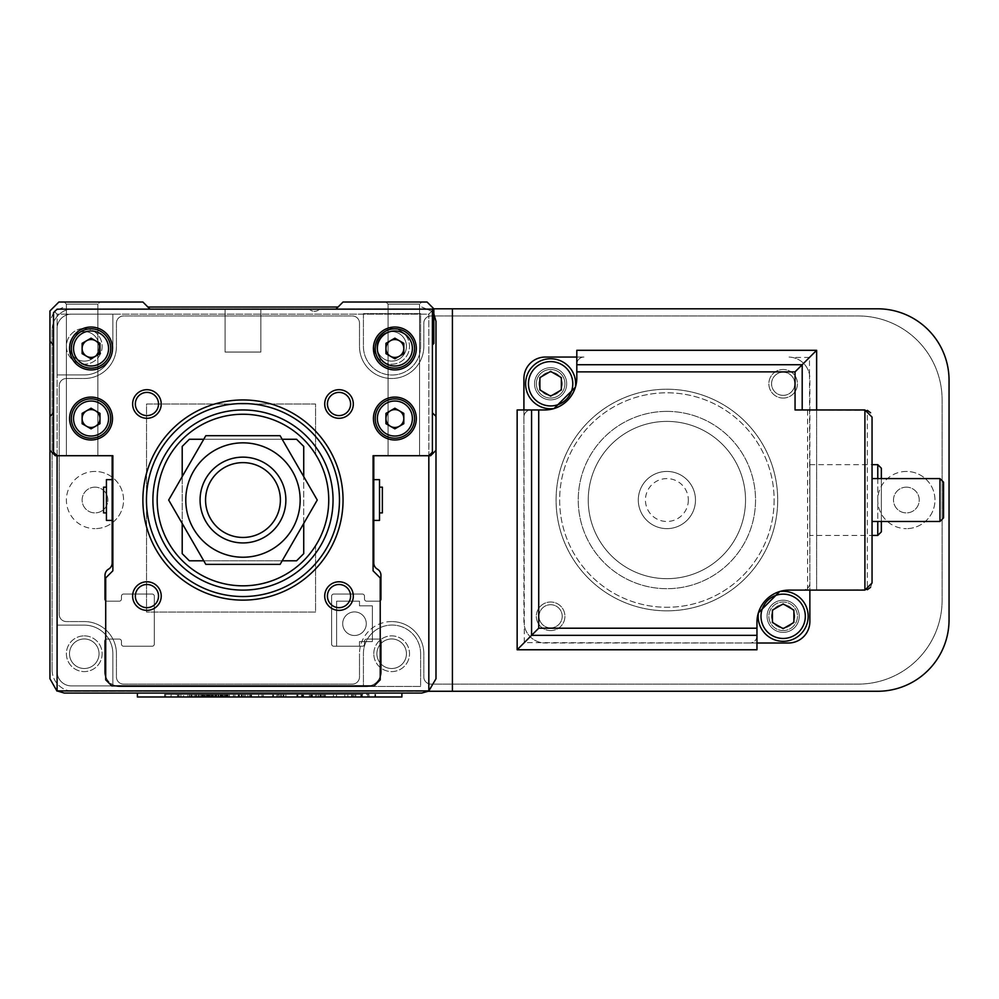 <?xml version="1.0" encoding="UTF-8"?>
<svg xmlns="http://www.w3.org/2000/svg" width="999" height="999" viewBox="0 0 999 999"><rect width="100%" height="100%" fill="white"/><g stroke="black" fill="none" stroke-linecap="round" stroke-linejoin="round"><path stroke-width="0.75" stroke-dasharray="5 3.75" d="M388.087 455.719L388.087 304.158L388.087 455.719L388.087 304.158L388.087 455.719L419.543 455.719L388.087 455.719L419.543 455.719L388.087 455.719L419.543 455.719L388.087 455.719L419.543 455.719L388.087 455.719L419.543 455.719L388.087 455.719L388.087 304.158L385.939 302.01L421.69 302.01L385.939 302.01L421.69 302.01L385.939 302.01L421.69 302.01L385.939 302.01L421.69 302.01L385.939 302.01L421.69 302.01L385.939 302.01L388.087 304.158L419.543 304.158L421.69 302.01M66.396 455.719L66.396 304.158L66.396 455.719L66.396 304.158L66.396 455.719L97.852 455.719L66.396 455.719L97.852 455.719L66.396 455.719L97.852 455.719L66.396 455.719L97.852 455.719L66.396 455.719L97.852 455.719L66.396 455.719L66.396 304.158L64.248 302.01L99.987 302.01L64.248 302.01L99.987 302.01L64.248 302.01L99.987 302.01L64.248 302.01L99.987 302.01L64.248 302.01L99.987 302.01L64.248 302.01L66.396 304.158L97.852 304.158L99.987 302.01M97.852 455.719L97.852 304.158L97.852 455.719L97.852 304.158L97.852 455.719L97.852 304.158L66.396 304.158L97.852 304.158L66.396 304.158L97.852 304.158L66.396 304.158L64.248 302.01L66.396 304.158L97.852 304.158L66.396 304.158L97.852 304.158L66.396 304.158L64.248 302.01M419.543 455.719L419.543 304.158L419.543 455.719L419.543 304.158L419.543 455.719L419.543 304.158L388.087 304.158L419.543 304.158L388.087 304.158L419.543 304.158L388.087 304.158L385.939 302.01L388.087 304.158L419.543 304.158L388.087 304.158L419.543 304.158L388.087 304.158L385.939 302.01M373.788 479.657L373.788 520.404L373.788 479.657L379.508 479.657L379.508 500.037L379.508 479.657L379.508 500.037L379.508 487.162L382.367 487.162L382.367 512.899L382.367 500.037L382.367 512.899L379.508 512.899L379.508 500.037L379.508 512.899M379.508 487.162L379.508 520.404L373.788 520.404M112.15 500.037L112.15 479.657L112.15 500.037M112.15 479.657L106.431 479.657L106.431 520.404L106.431 500.037L106.431 520.404L112.15 520.404M106.431 487.162L103.571 487.162L103.571 512.899L103.571 500.037L103.571 512.899L106.431 512.899M225.1 352.06L225.1 309.166L260.839 309.166L225.1 309.166L260.839 309.166L225.1 309.166L260.839 309.166L225.1 309.166L225.1 352.06L260.839 352.06L260.839 309.166L260.839 352.06L225.1 352.06L260.839 352.06L225.1 352.06L260.839 352.06L225.1 352.06L225.1 309.166L225.1 352.06M343.044 500.037A100.087 100.087 0 0 0 242.969 399.95A100.087 100.087 0 0 0 142.882 500.037A100.087 100.087 0 0 0 242.969 600.124A100.087 100.087 0 0 0 343.044 500.037A100.087 100.087 0 0 0 242.969 399.95A100.087 100.087 0 0 0 142.882 500.037A100.087 100.087 0 0 0 242.969 600.124A100.087 100.087 0 0 0 343.044 500.037A100.087 100.087 0 0 0 242.969 399.95A100.087 100.087 0 0 0 142.882 500.037A100.087 100.087 0 0 0 242.969 600.124A100.087 100.087 0 0 0 343.044 500.037A100.087 100.087 0 0 0 242.969 399.95A100.087 100.087 0 0 0 142.882 500.037A100.087 100.087 0 0 0 242.969 600.124A100.087 100.087 0 0 0 343.044 500.037A100.087 100.087 0 0 0 242.969 399.95A100.087 100.087 0 0 0 142.882 500.037A100.087 100.087 0 0 0 242.969 600.124A100.087 100.087 0 0 0 343.044 500.037M260.839 352.06L260.839 309.166L260.839 352.06M435.989 450.349L435.989 416.396L432.405 412.824L432.405 344.905L433.841 343.481L433.841 308.803L427.048 302.01L343.044 302.01L335.901 309.166L319.555 309.166A7.143 7.143 0 0 1 309.353 309.166L150.037 309.166L142.882 302.01L58.891 302.01L49.95 310.951L49.95 341.333L53.521 344.905L53.521 412.824L49.95 416.396L49.95 450.349L55.307 455.719L112.15 455.719L112.15 562.949A7.143 7.143 0 0 1 108.566 569.13A7.143 7.143 0 0 0 104.995 575.324L104.995 599.05A2.148 2.148 0 0 0 107.143 601.186L119.293 601.186A2.148 2.148 0 0 0 121.441 599.05L121.441 596.191A2.148 2.148 0 0 1 123.576 594.043L152.173 594.043A2.148 2.148 0 0 1 154.321 596.191L154.321 644.08A2.148 2.148 0 0 1 152.173 646.228L123.576 646.228A2.148 2.148 0 0 1 121.441 644.08L121.441 641.221A2.148 2.148 0 0 0 119.293 639.085L107.143 639.085A2.148 2.148 0 0 0 104.995 641.221L104.995 671.965A14.298 14.298 0 0 0 119.293 686.263L366.645 686.263A14.298 14.298 0 0 0 380.944 671.965L380.944 641.221A2.148 2.148 0 0 0 378.796 639.085L366.645 639.085A2.148 2.148 0 0 0 364.498 641.221L364.498 644.08A2.148 2.148 0 0 1 362.35 646.228L333.753 646.228A2.148 2.148 0 0 1 331.606 644.08L331.606 596.191A2.148 2.148 0 0 1 333.753 594.043L362.35 594.043A2.148 2.148 0 0 1 364.498 596.191L364.498 599.05A2.148 2.148 0 0 0 366.645 601.186L378.796 601.186A2.148 2.148 0 0 0 380.944 599.05L380.944 575.324A7.143 7.143 0 0 0 377.36 569.13A7.143 7.143 0 0 1 373.788 562.949L373.788 455.719L430.619 455.719L435.989 450.349L435.989 416.396M432.405 412.824L432.405 344.905M335.901 309.166L319.555 309.166A7.143 7.143 0 0 1 309.353 309.166L150.037 309.166M53.521 344.905L53.521 412.824M428.833 690.908L56.955 691.058L64.248 693.056L421.69 693.056L428.983 691.058L428.833 314.173L431.793 311.201L421.69 307.018L431.793 311.201L428.833 314.173L57.093 314.173L57.093 455.719L112.15 455.719M105.707 600.649A2.148 2.148 0 0 0 107.143 601.186L119.293 601.186A2.148 2.148 0 0 0 121.441 599.05L121.441 596.191A2.148 2.148 0 0 1 123.576 594.043L152.173 594.043A2.148 2.148 0 0 1 154.321 596.191L154.321 644.08A2.148 2.148 0 0 1 152.173 646.228L123.576 646.228A2.148 2.148 0 0 1 121.441 644.08L121.441 641.221A2.148 2.148 0 0 0 119.293 639.085L107.143 639.085A2.148 2.148 0 0 0 105.707 639.622M105.707 676.423A14.298 14.298 0 0 0 116.121 685.901M369.817 685.901A14.298 14.298 0 0 0 380.219 676.423M380.219 639.622A2.148 2.148 0 0 0 378.796 639.085L366.645 639.085A2.148 2.148 0 0 0 364.498 641.221L364.498 644.08A2.148 2.148 0 0 1 362.35 646.228L333.753 646.228A2.148 2.148 0 0 1 331.606 644.08L331.606 596.191A2.148 2.148 0 0 1 333.753 594.043L362.35 594.043A2.148 2.148 0 0 1 364.498 596.191L364.498 599.05A2.148 2.148 0 0 0 366.645 601.186L378.796 601.186A2.148 2.148 0 0 0 380.219 600.649M373.788 455.719L428.833 455.719L428.833 314.173L57.093 314.173L54.133 311.201L64.248 307.018L54.133 311.201L57.093 314.173L57.093 690.908M147.889 307.018L338.049 307.018M56.955 691.058L49.95 678.758L49.95 321.316L54.133 311.201L49.95 321.316L49.95 341.333M49.95 450.349L49.95 416.396M428.983 691.058L435.989 678.758L435.989 321.316L431.793 311.201L433.841 313.786M420.616 653.658A28.596 28.596 0 0 0 392.02 625.062A28.596 28.596 0 0 0 363.424 653.658L363.424 686.438L420.616 686.438L420.616 653.658A28.596 28.596 0 0 0 392.02 625.062A28.596 28.596 0 0 0 363.424 653.658L363.424 686.438L420.616 686.438L420.616 653.658M391.658 621.565A32.168 32.168 0 0 0 359.49 653.733A32.168 32.168 0 0 1 391.658 621.565A32.168 32.168 0 0 1 423.826 653.733L423.826 676.972A7.143 7.143 0 0 0 430.981 684.115L858.116 684.115A84.003 84.003 0 0 0 942.119 600.124L942.119 399.95A84.003 84.003 0 0 0 858.116 315.959L430.981 315.959A7.143 7.143 0 0 0 423.826 323.102L423.826 346.341A32.168 32.168 0 0 1 391.658 378.509A32.168 32.168 0 0 1 359.49 346.341L359.49 323.102A7.143 7.143 0 0 0 352.347 315.959L123.576 315.959A7.143 7.143 0 0 0 116.433 323.102L116.433 346.341A32.168 32.168 0 0 1 84.266 378.509L66.396 378.509A7.143 7.143 0 0 0 59.241 385.651L59.241 614.422A7.143 7.143 0 0 0 66.396 621.565L84.266 621.565A32.168 32.168 0 0 1 116.433 653.733L116.433 676.972A7.143 7.143 0 0 0 123.576 684.115L352.347 684.115A7.143 7.143 0 0 0 359.49 676.972L359.49 653.733L359.49 676.972A7.143 7.143 0 0 1 352.347 684.115L123.576 684.115A7.143 7.143 0 0 1 116.433 676.972L116.433 653.733A32.168 32.168 0 0 0 84.266 621.565L66.396 621.565A7.143 7.143 0 0 1 59.241 614.422L59.241 385.651A7.143 7.143 0 0 1 66.396 378.509L84.266 378.509A32.168 32.168 0 0 0 116.433 346.341L116.433 323.102A7.143 7.143 0 0 1 123.576 315.959L352.347 315.959A7.143 7.143 0 0 1 359.49 323.102L359.49 346.341A32.168 32.168 0 0 0 391.658 378.509A32.168 32.168 0 0 0 423.826 346.341L423.826 323.102A7.143 7.143 0 0 1 430.981 315.959L858.116 315.959A84.003 84.003 0 0 1 942.119 399.95L942.119 600.124A84.003 84.003 0 0 1 858.116 684.115L430.981 684.115A7.143 7.143 0 0 1 423.826 676.972L423.826 653.733A32.168 32.168 0 0 0 391.658 621.565M906.368 487.162A12.862 12.862 0 0 0 893.506 500.037A12.862 12.862 0 0 0 906.368 512.899A12.862 12.862 0 0 0 919.242 500.037A12.862 12.862 0 0 0 906.368 487.162A12.862 12.862 0 0 0 893.506 500.037A12.862 12.862 0 0 0 906.368 512.899A12.862 12.862 0 0 0 919.242 500.037A12.862 12.862 0 0 0 906.368 487.162M906.368 471.441A28.596 28.596 0 0 0 877.771 500.037A28.596 28.596 0 0 0 906.368 528.633A28.596 28.596 0 0 1 877.771 500.037A28.596 28.596 0 0 1 906.368 471.441A28.596 28.596 0 0 1 934.964 500.037A28.596 28.596 0 0 1 906.368 528.633A28.596 28.596 0 0 0 934.964 500.037A28.596 28.596 0 0 0 906.368 471.441M94.992 487.162A12.862 12.862 0 0 0 82.118 500.037A12.862 12.862 0 0 0 94.992 512.899A12.862 12.862 0 0 0 107.855 500.037A12.862 12.862 0 0 0 94.992 487.162A12.862 12.862 0 0 0 82.118 500.037A12.862 12.862 0 0 0 94.992 512.899A12.862 12.862 0 0 0 107.855 500.037A12.862 12.862 0 0 0 94.992 487.162M94.992 471.441A28.596 28.596 0 0 0 66.396 500.037A28.596 28.596 0 0 0 94.992 528.633A28.596 28.596 0 0 1 66.396 500.037A28.596 28.596 0 0 1 94.992 471.441A28.596 28.596 0 0 1 123.576 500.037A28.596 28.596 0 0 1 94.992 528.633A28.596 28.596 0 0 0 123.576 500.037A28.596 28.596 0 0 0 94.992 471.441M84.266 635.864A17.87 17.87 0 0 1 102.135 653.733A17.87 17.87 0 0 1 84.266 671.603A17.87 17.87 0 0 1 66.396 653.733A17.87 17.87 0 0 1 84.266 635.864A17.87 17.87 0 0 1 102.135 653.733A17.87 17.87 0 0 1 84.266 671.603A17.87 17.87 0 0 1 66.396 653.733A17.87 17.87 0 0 1 84.266 635.864M84.266 638.96A14.773 14.773 0 0 1 99.038 653.733A14.773 14.773 0 0 1 84.266 668.506A14.773 14.773 0 0 1 69.493 653.733A14.773 14.773 0 0 1 84.266 638.96A14.773 14.773 0 0 1 99.038 653.733A14.773 14.773 0 0 1 84.266 668.506A14.773 14.773 0 0 1 69.493 653.733A14.773 14.773 0 0 1 84.266 638.96M373.788 653.733A17.87 17.87 0 0 1 391.658 635.864A17.87 17.87 0 0 1 409.528 653.733A17.87 17.87 0 0 1 391.658 671.603A17.87 17.87 0 0 1 373.788 653.733A17.87 17.87 0 0 1 391.658 635.864A17.87 17.87 0 0 1 409.528 653.733A17.87 17.87 0 0 1 391.658 671.603A17.87 17.87 0 0 1 373.788 653.733M376.885 653.733A14.773 14.773 0 0 1 391.658 638.96A14.773 14.773 0 0 1 406.443 653.733A14.773 14.773 0 0 1 391.658 668.506A14.773 14.773 0 0 1 376.885 653.733A14.773 14.773 0 0 1 391.658 638.96A14.773 14.773 0 0 1 406.443 653.733A14.773 14.773 0 0 1 391.658 668.506A14.773 14.773 0 0 1 376.885 653.733M373.788 346.341A17.87 17.87 0 0 1 391.658 328.471A17.87 17.87 0 0 1 409.528 346.341A17.87 17.87 0 0 1 391.658 364.21A17.87 17.87 0 0 1 373.788 346.341A17.87 17.87 0 0 1 391.658 328.471A17.87 17.87 0 0 1 409.528 346.341A17.87 17.87 0 0 1 391.658 364.21A17.87 17.87 0 0 1 373.788 346.341M376.885 346.341A14.773 14.773 0 0 1 391.658 331.556A14.773 14.773 0 0 1 406.443 346.341A14.773 14.773 0 0 1 391.658 361.114A14.773 14.773 0 0 1 376.885 346.341A14.773 14.773 0 0 1 391.658 331.556A14.773 14.773 0 0 1 406.443 346.341A14.773 14.773 0 0 1 391.658 361.114A14.773 14.773 0 0 1 376.885 346.341M84.266 328.471A17.87 17.87 0 0 1 102.135 346.341A17.87 17.87 0 0 1 84.266 364.21A17.87 17.87 0 0 1 66.396 346.341A17.87 17.87 0 0 1 84.266 328.471A17.87 17.87 0 0 1 102.135 346.341A17.87 17.87 0 0 1 84.266 364.21A17.87 17.87 0 0 1 66.396 346.341A17.87 17.87 0 0 1 84.266 328.471M84.266 331.556A14.773 14.773 0 0 1 99.038 346.341A14.773 14.773 0 0 1 84.266 361.114A14.773 14.773 0 0 1 69.493 346.341A14.773 14.773 0 0 1 84.266 331.556A14.773 14.773 0 0 1 99.038 346.341A14.773 14.773 0 0 1 84.266 361.114A14.773 14.773 0 0 1 69.493 346.341A14.773 14.773 0 0 1 84.266 331.556M666.882 610.839A110.802 110.802 0 0 0 777.697 500.037A110.802 110.802 0 0 0 666.882 389.235A110.802 110.802 0 0 0 556.081 500.037A110.802 110.802 0 0 0 666.882 610.839A110.802 110.802 0 0 0 777.697 500.037A110.802 110.802 0 0 0 666.882 389.235A110.802 110.802 0 0 0 556.081 500.037A110.802 110.802 0 0 0 666.882 610.839M666.882 411.388A88.649 88.649 0 0 0 578.246 500.037A88.649 88.649 0 0 0 666.882 588.686A88.649 88.649 0 0 0 755.531 500.037A88.649 88.649 0 0 0 666.882 411.388A88.649 88.649 0 0 0 578.246 500.037A88.649 88.649 0 0 0 666.882 588.686A88.649 88.649 0 0 0 755.531 500.037A88.649 88.649 0 0 0 666.882 411.388M666.882 471.441A28.596 28.596 0 0 1 695.479 500.037A28.596 28.596 0 0 1 666.882 528.633A28.596 28.596 0 0 0 695.479 500.037A28.596 28.596 0 0 0 666.882 471.441A28.596 28.596 0 0 0 638.299 500.037A28.596 28.596 0 0 0 666.882 528.633A28.596 28.596 0 0 1 638.299 500.037A28.596 28.596 0 0 1 666.882 471.441M666.882 421.403A78.634 78.634 0 0 0 588.249 500.037A78.634 78.634 0 0 0 666.882 578.671A78.634 78.634 0 0 0 745.529 500.037A78.634 78.634 0 0 0 666.882 421.403A78.634 78.634 0 0 0 588.249 500.037A78.634 78.634 0 0 0 666.882 578.671A78.634 78.634 0 0 0 745.529 500.037A78.634 78.634 0 0 0 666.882 421.403M550.624 398.064A14.298 14.298 0 0 0 564.922 383.778A14.298 14.298 0 0 0 550.624 369.48A14.298 14.298 0 0 0 536.326 383.778A14.298 14.298 0 0 0 550.624 398.064A14.298 14.298 0 0 0 564.922 383.778A14.298 14.298 0 0 0 550.624 369.48A14.298 14.298 0 0 0 536.326 383.778A14.298 14.298 0 0 0 550.624 398.064A14.298 14.298 0 0 0 564.922 383.778A14.298 14.298 0 0 0 550.624 369.48A14.298 14.298 0 0 0 536.326 383.778A14.298 14.298 0 0 0 550.624 398.064M550.624 395.367A11.588 11.588 0 0 0 562.212 383.778A11.588 11.588 0 0 0 550.624 372.19A11.588 11.588 0 0 1 562.212 383.778A11.588 11.588 0 0 1 550.624 395.367A11.588 11.588 0 0 0 562.212 383.778A11.588 11.588 0 0 0 550.624 372.19A11.588 11.588 0 0 0 539.035 383.778A11.588 11.588 0 0 0 550.624 395.367A11.588 11.588 0 0 0 562.212 383.778A11.588 11.588 0 0 0 550.624 372.19A11.588 11.588 0 0 0 539.035 383.778A11.588 11.588 0 0 0 550.624 395.367A11.588 11.588 0 0 1 539.035 383.778A11.588 11.588 0 0 1 550.624 372.19A11.588 11.588 0 0 0 539.035 383.778A11.588 11.588 0 0 0 550.624 395.367M550.624 630.594A14.298 14.298 0 0 0 564.922 616.296A14.298 14.298 0 0 0 550.624 601.997A14.298 14.298 0 0 0 536.326 616.296A14.298 14.298 0 0 0 550.624 630.594A14.298 14.298 0 0 0 564.922 616.296A14.298 14.298 0 0 0 550.624 601.997A14.298 14.298 0 0 0 536.326 616.296A14.298 14.298 0 0 0 550.624 630.594M550.624 627.884A11.588 11.588 0 0 0 562.212 616.296A11.588 11.588 0 0 0 550.624 604.707A11.588 11.588 0 0 0 539.035 616.296A11.588 11.588 0 0 0 550.624 627.884A11.588 11.588 0 0 0 562.212 616.296A11.588 11.588 0 0 0 550.624 604.707A11.588 11.588 0 0 0 539.035 616.296A11.588 11.588 0 0 0 550.624 627.884M783.154 630.594A14.298 14.298 0 0 0 797.452 616.296A14.298 14.298 0 0 0 783.154 601.997A14.298 14.298 0 0 0 768.855 616.296A14.298 14.298 0 0 0 783.154 630.594A14.298 14.298 0 0 0 797.452 616.296A14.298 14.298 0 0 0 783.154 601.997A14.298 14.298 0 0 0 768.855 616.296A14.298 14.298 0 0 0 783.154 630.594M783.154 627.884A11.588 11.588 0 0 0 794.742 616.296A11.588 11.588 0 0 0 783.154 604.707A11.588 11.588 0 0 0 771.565 616.296A11.588 11.588 0 0 0 783.154 627.884A11.588 11.588 0 0 0 794.742 616.296A11.588 11.588 0 0 0 783.154 604.707A11.588 11.588 0 0 0 771.565 616.296A11.588 11.588 0 0 0 783.154 627.884M783.154 398.064A14.298 14.298 0 0 0 797.452 383.778A14.298 14.298 0 0 0 783.154 369.48A14.298 14.298 0 0 0 768.855 383.778A14.298 14.298 0 0 0 783.154 398.064A14.298 14.298 0 0 0 797.452 383.778A14.298 14.298 0 0 0 783.154 369.48A14.298 14.298 0 0 0 768.855 383.778A14.298 14.298 0 0 0 783.154 398.064M783.154 395.367A11.588 11.588 0 0 0 794.742 383.778A11.588 11.588 0 0 0 783.154 372.19A11.588 11.588 0 0 0 771.565 383.778A11.588 11.588 0 0 0 783.154 395.367A11.588 11.588 0 0 0 794.742 383.778A11.588 11.588 0 0 0 783.154 372.19A11.588 11.588 0 0 0 771.565 383.778A11.588 11.588 0 0 0 783.154 395.367M363.424 313.636L363.424 346.416A28.596 28.596 0 0 0 392.02 375.012A28.596 28.596 0 0 0 420.616 346.416L420.616 313.636L363.424 313.636L363.424 346.416A28.596 28.596 0 0 0 392.02 375.012A28.596 28.596 0 0 0 420.616 346.416L420.616 313.636L363.424 313.636M57.093 671.603A14.298 14.298 0 0 0 71.391 685.901L112.862 685.901L112.862 653.733A28.596 28.596 0 0 0 84.266 625.137L57.093 625.137L57.093 671.603A14.298 14.298 0 0 0 71.391 685.901L112.862 685.901L112.862 653.733A28.596 28.596 0 0 0 84.266 625.137L57.093 625.137L57.093 671.603M57.093 374.937L84.266 374.937A28.596 28.596 0 0 0 112.862 346.341L112.862 314.173L71.391 314.173A14.298 14.298 0 0 0 57.093 328.471L57.093 374.937L84.266 374.937A28.596 28.596 0 0 0 112.862 346.341L112.862 314.173L71.391 314.173A14.298 14.298 0 0 0 57.093 328.471L57.093 374.937M452.422 308.803L452.422 691.271M433.841 308.803L73.539 308.803A21.441 21.441 0 0 0 52.098 330.257L52.098 669.817A21.441 21.441 0 0 0 73.539 691.271L428.608 691.271M52.098 669.817A21.441 21.441 0 0 0 73.539 691.271L877.559 691.271A71.491 71.491 0 0 0 949.05 619.78L949.05 380.294A71.491 71.491 0 0 0 877.559 308.803L73.539 308.803A21.441 21.441 0 0 0 52.098 330.257L52.098 669.817M807.567 590.109L807.567 409.965L867.357 410.389L867.357 589.685L789.135 590.109A32.168 32.168 0 0 0 779.732 591.508A25.025 25.025 0 0 1 808.179 616.296A25.025 25.025 0 0 1 783.154 641.321A25.025 25.025 0 0 1 758.366 612.887A32.168 32.168 0 0 0 756.967 622.277L756.967 635.864A7.143 7.143 0 0 1 749.812 643.006A7.143 7.143 0 0 0 756.967 635.864L756.967 643.006L524.3 642.632L517.145 649.775M517.145 409.965L531.056 409.965A7.143 7.143 0 0 0 523.913 417.107A7.143 7.143 0 0 1 531.056 409.965L544.642 409.965A32.168 32.168 0 0 0 554.045 408.554A25.025 25.025 0 0 1 525.599 383.778A25.025 25.025 0 0 1 550.624 358.753A25.025 25.025 0 0 1 575.412 387.187A32.168 32.168 0 0 0 576.81 377.797L576.81 350.312M541.321 642.632A21.441 21.441 0 0 1 524.3 625.611L523.913 409.965M756.967 643.006L749.812 643.006L756.967 643.006L756.967 649.775M872.052 478.596L872.052 521.478L872.052 478.596M809.864 535.427L809.864 464.647L809.864 535.427L872.052 535.427M877.771 478.596L877.771 521.478M809.864 464.647L872.052 464.647M881.355 478.596L881.355 521.478M774.125 500.037A107.23 107.23 0 0 1 666.882 607.267A107.23 107.23 0 0 1 559.652 500.037A107.23 107.23 0 0 1 666.882 392.807A107.23 107.23 0 0 1 774.125 500.037A107.23 107.23 0 0 1 666.882 607.267A107.23 107.23 0 0 1 559.652 500.037A107.23 107.23 0 0 1 666.882 392.807A107.23 107.23 0 0 1 774.125 500.037M695.479 500.037A28.596 28.596 0 0 1 666.882 528.633A28.596 28.596 0 0 1 638.299 500.037A28.596 28.596 0 0 1 666.882 471.441A28.596 28.596 0 0 1 695.479 500.037A28.596 28.596 0 0 1 666.882 528.633A28.596 28.596 0 0 1 638.299 500.037A28.596 28.596 0 0 1 666.882 471.441A28.596 28.596 0 0 1 695.479 500.037A28.596 28.596 0 0 1 666.882 528.633A28.596 28.596 0 0 1 638.299 500.037M783.154 632.379A16.084 16.084 0 0 1 767.07 616.296A16.084 16.084 0 0 1 783.154 600.212A16.084 16.084 0 0 1 799.237 616.296A16.084 16.084 0 0 1 783.154 632.379A16.084 16.084 0 0 1 767.07 616.296A16.084 16.084 0 0 1 783.154 600.212A16.084 16.084 0 0 1 799.237 616.296A16.084 16.084 0 0 1 783.154 632.379M550.624 399.862A16.084 16.084 0 0 1 534.54 383.778A16.084 16.084 0 0 1 550.624 367.682A16.084 16.084 0 0 1 566.708 383.778A16.084 16.084 0 0 1 550.624 399.862A16.084 16.084 0 0 1 534.54 383.778A16.084 16.084 0 0 1 550.624 367.682A16.084 16.084 0 0 1 566.708 383.778A16.084 16.084 0 0 1 550.624 399.862M772.427 610.114L772.427 622.489L783.154 628.683L793.88 622.489L793.88 610.114L783.154 603.92L772.427 610.114M539.897 377.585L539.897 389.96L550.624 396.153L561.351 389.96L561.351 377.585L550.624 371.391L539.897 377.585M881.355 531.843L881.355 468.219M877.771 535.427L877.771 464.647M943.543 517.907L943.543 482.167M939.972 521.478L939.972 478.596M870.579 587.325L872.052 582.966L872.052 417.107L870.579 412.749M576.81 357.055L583.965 357.055A7.143 7.143 0 0 0 576.81 364.21A7.143 7.143 0 0 1 583.965 357.055L545.354 357.055A21.441 21.441 0 0 0 523.913 378.509L523.913 621.565A21.441 21.441 0 0 0 545.354 643.006L788.423 643.006A21.441 21.441 0 0 0 809.864 621.565L809.864 378.509A21.441 21.441 0 0 0 788.423 357.055L792.457 357.442A21.441 21.441 0 0 1 809.477 374.463L809.864 582.966A7.143 7.143 0 0 1 802.709 590.109A7.143 7.143 0 0 0 809.864 582.966L809.864 590.109M809.477 374.463L809.477 357.442L816.62 350.312M807.567 409.965L795.054 409.965M375.224 418.544A19.655 19.655 0 0 0 394.88 438.199A19.655 19.655 0 0 0 414.535 418.544A19.655 19.655 0 0 0 394.88 398.876A19.655 19.655 0 0 0 375.224 418.544M416.321 418.544A21.441 21.441 0 0 0 394.88 397.09A21.441 21.441 0 0 0 373.426 418.544A21.441 21.441 0 0 0 394.88 439.985A21.441 21.441 0 0 0 416.321 418.544M71.391 348.476A19.655 19.655 0 0 0 91.059 368.144A19.655 19.655 0 0 0 110.714 348.476A19.655 19.655 0 0 0 91.059 328.821A19.655 19.655 0 0 0 71.391 348.476M112.5 348.476A21.441 21.441 0 0 0 91.059 327.035A21.441 21.441 0 0 0 69.605 348.476A21.441 21.441 0 0 0 91.059 369.93A21.441 21.441 0 0 0 112.5 348.476M375.224 348.476A19.655 19.655 0 0 0 394.88 368.144A19.655 19.655 0 0 0 414.535 348.476A19.655 19.655 0 0 0 394.88 328.821A19.655 19.655 0 0 0 375.224 348.476M416.321 348.476A21.441 21.441 0 0 0 394.88 327.035A21.441 21.441 0 0 0 373.426 348.476A21.441 21.441 0 0 0 394.88 369.93A21.441 21.441 0 0 0 416.321 348.476M71.391 418.544A19.655 19.655 0 0 0 91.059 438.199A19.655 19.655 0 0 0 110.714 418.544A19.655 19.655 0 0 0 91.059 398.876A19.655 19.655 0 0 0 71.391 418.544M112.5 418.544A21.441 21.441 0 0 0 91.059 397.09A21.441 21.441 0 0 0 69.605 418.544A21.441 21.441 0 0 0 91.059 439.985A21.441 21.441 0 0 0 112.5 418.544M315.559 454.333A85.789 85.789 0 0 0 157.18 500.037A85.789 85.789 0 0 0 242.969 585.826A85.789 85.789 0 0 0 328.746 500.037A85.789 85.789 0 0 0 242.969 414.248A85.789 85.789 0 0 0 219.181 582.454A85.789 85.789 0 0 0 315.559 454.333L315.559 404.021L146.528 404.021L146.528 612.062L315.559 612.062L315.559 545.741L315.559 612.062L146.528 612.062L146.528 404.021L315.559 404.021L315.559 454.333M161.226 596.078A14.298 14.298 0 0 0 146.928 581.78A14.298 14.298 0 0 0 132.63 596.078A14.298 14.298 0 0 0 146.928 610.377A14.298 14.298 0 0 0 161.226 596.078M158.516 596.078A11.588 11.588 0 0 0 146.928 584.49A11.588 11.588 0 0 0 135.34 596.078A11.588 11.588 0 0 0 146.928 607.667A11.588 11.588 0 0 0 158.516 596.078M161.226 403.996A14.298 14.298 0 0 0 146.928 389.697A14.298 14.298 0 0 0 132.63 403.996A14.298 14.298 0 0 0 146.928 418.294A14.298 14.298 0 0 0 161.226 403.996M158.516 403.996A11.588 11.588 0 0 0 146.928 392.407A11.588 11.588 0 0 0 135.34 403.996A11.588 11.588 0 0 0 146.928 415.584A11.588 11.588 0 0 0 158.516 403.996M353.309 403.996A14.298 14.298 0 0 0 339.011 389.697A14.298 14.298 0 0 0 324.712 403.996A14.298 14.298 0 0 0 339.011 418.294A14.298 14.298 0 0 0 353.309 403.996M350.599 403.996A11.588 11.588 0 0 0 339.011 392.407A11.588 11.588 0 0 0 327.422 403.996A11.588 11.588 0 0 0 339.011 415.584A11.588 11.588 0 0 0 350.599 403.996M353.309 596.078A14.298 14.298 0 0 0 339.011 581.78A14.298 14.298 0 0 0 324.712 596.078A14.298 14.298 0 0 0 339.011 610.377A14.298 14.298 0 0 0 353.309 596.078M350.599 596.078A11.588 11.588 0 0 0 339.011 584.49A11.588 11.588 0 0 0 327.422 596.078A11.588 11.588 0 0 0 339.011 607.667A11.588 11.588 0 0 0 350.599 596.078M86.588 340.746L82.118 343.319L82.118 353.646L91.059 358.803L99.987 353.646L99.987 343.319L91.059 338.162L86.588 340.746M390.409 340.746L385.939 343.319L385.939 353.646L394.88 358.803L403.808 353.646L403.808 343.319L394.88 338.162L390.409 340.746M86.588 410.801L82.118 413.386L82.118 423.701L91.059 428.858L99.987 423.701L99.987 413.386L91.059 408.216L86.588 410.801M390.409 410.801L385.939 413.386L385.939 423.701L394.88 428.858L403.808 423.701L403.808 413.386L394.88 408.216L390.409 410.801M428.833 455.719L432.405 452.135L432.405 309.166L57.093 309.166L53.521 312.737L53.521 452.135L57.093 455.719L112.862 455.719L112.862 570.804L105.707 577.959L105.707 679.832L111.788 685.901L374.15 685.901L380.219 679.832L380.219 577.959L373.077 570.804L373.077 455.719L428.833 455.719M157.18 500.037A85.789 85.789 0 0 0 242.969 585.826A85.789 85.789 0 0 0 328.746 500.037A85.789 85.789 0 0 0 242.969 414.248A85.789 85.789 0 0 0 157.18 500.037M200.075 500.037A42.895 42.895 0 0 0 242.969 542.932A42.895 42.895 0 0 0 285.864 500.037A42.895 42.895 0 0 0 242.969 457.142A42.895 42.895 0 0 0 200.075 500.037M303.733 523.464L303.733 476.61M282.18 439.273L203.759 439.273M182.205 476.61L182.205 523.464M203.759 560.801L282.18 560.801M189.348 560.801L296.578 560.801L303.733 553.646L303.733 446.416L296.578 439.273L189.348 439.273L182.205 446.416L182.205 553.646L189.348 560.801M185.777 500.037A57.193 57.193 0 0 0 242.969 557.23A57.193 57.193 0 0 0 300.162 500.037A57.193 57.193 0 0 0 242.969 442.844A57.193 57.193 0 0 0 185.777 500.037M280.107 564.373L317.257 500.037L280.107 435.701L205.819 435.701L168.669 500.037L205.819 564.373L280.107 564.373M366.283 623.713A11.801 11.801 0 0 1 354.483 635.501A11.801 11.801 0 0 1 342.694 623.713A11.801 11.801 0 0 1 354.483 611.912A11.801 11.801 0 0 1 366.283 623.713A11.801 11.801 0 0 1 354.483 635.501A11.801 11.801 0 0 1 342.694 623.713A11.801 11.801 0 0 1 354.483 611.912A11.801 11.801 0 0 1 366.283 623.713A11.801 11.801 0 0 1 354.483 635.501A11.801 11.801 0 0 1 342.694 623.713A11.801 11.801 0 0 1 354.483 611.912A11.801 11.801 0 0 1 366.283 623.713A11.801 11.801 0 0 1 354.483 635.501A11.801 11.801 0 0 1 342.694 623.713A11.801 11.801 0 0 1 354.483 611.912A11.801 11.801 0 0 1 366.283 623.713M359.49 646.228L336.613 646.228L336.613 601.186L359.49 601.186L359.49 605.844L372.365 605.844L372.365 641.583L359.49 641.583L359.49 646.228L336.613 646.228L336.613 601.186L359.49 601.186L359.49 605.844L372.365 605.844L372.365 641.583L359.49 641.583L359.49 646.228L336.613 646.228L336.613 601.186L359.49 601.186L359.49 605.844L372.365 605.844L372.365 641.583L359.49 641.583L359.49 646.228L336.613 646.228L336.613 601.186L359.49 601.186L359.49 605.844L372.365 605.844L372.365 641.583L359.49 641.583L359.49 646.228M241.696 694.405L245.592 694.405L241.696 694.405M238.674 696.99L245.592 696.99L245.579 694.405L245.592 696.99L238.649 696.99L238.674 694.405M226.486 694.405L226.486 696.99L249.713 696.99L249.713 694.405L226.486 694.405L297.902 694.405L170.866 694.405L369.006 694.405L297.902 694.405L297.902 696.99L316.783 696.99L316.783 694.405M351.673 696.99L164.598 696.99L351.673 696.99L351.673 694.405L164.598 694.405L351.673 694.405M137.387 693.056L137.387 696.99L401.885 696.99L401.885 693.056M401.885 691.271L137.387 691.271L401.885 691.271M316.783 696.99L352.185 696.99L352.185 694.405M322.877 696.99L322.877 694.405M352.185 696.99L369.006 696.99L369.006 694.405M369.006 696.99L367.732 696.99L367.732 694.405M367.732 696.99L347.852 696.99L347.852 694.405M347.852 696.99L333.391 696.99L333.391 694.405L333.429 696.99L320.579 696.99L320.579 694.405M320.579 696.99L277.247 696.99L277.247 694.405M277.247 696.99L242.332 696.99L242.332 694.405M242.332 696.99L236.9 696.99L236.9 694.405M236.9 696.99L221.516 696.99L221.516 694.405L204.271 694.405L204.271 696.99L216.209 696.99L216.209 694.405M216.209 696.99L222.902 696.99L218.881 696.99L218.881 694.405M218.881 696.99L200.287 696.99L200.287 694.405M200.287 696.99L176.286 696.99L176.286 694.405M176.286 696.99L170.866 696.99L170.866 694.405M170.866 696.99L171.291 694.405M171.291 696.99L183.604 696.99L183.604 694.405M183.604 696.99L194.081 696.99L194.081 694.405M194.081 696.99L198.239 696.99L198.239 694.405M198.239 696.99L198.501 694.405M198.501 696.99L203.696 696.99L203.696 694.405M203.696 696.99L223.988 696.99L223.988 694.405M223.988 696.99L251.024 696.99L251.024 694.405M251.024 696.99L278.958 696.99L278.958 694.405M278.958 696.99L283.142 696.99L283.142 694.405M283.142 696.99L297.902 696.99L297.902 694.405L361.613 694.405L361.613 696.99L355.569 696.99L355.519 694.405L360.814 694.405L249.713 694.405M318.606 696.99L318.606 694.405M318.544 696.99L318.544 694.405L318.544 696.99M361.963 696.99L361.975 694.405L361.938 696.99L361.975 694.405L355.569 694.405L355.582 696.99L355.569 694.405L355.494 696.99L362.275 696.99L222.69 696.99L222.69 694.405M221.328 696.99L221.328 694.405M203.846 696.99L203.846 694.405L221.516 694.405L221.516 696.99L177.26 696.99L225.774 696.99L202.635 696.99L204.87 696.99L204.271 694.405M204.87 694.405L202.635 694.405L202.635 696.99M203.846 694.405L202.635 694.405M206.968 696.99L206.968 694.405L208.017 694.405L208.017 696.99L208.054 694.405L209.203 694.405L206.905 694.405L206.905 696.99M209.203 696.99L209.203 694.405M208.142 696.99L208.142 694.405L206.905 694.405M208.142 694.405L225.387 694.405L225.387 696.99M213.486 696.99L213.486 694.405L212.662 694.405L212.687 696.99L212.662 694.405L209.877 694.405L209.877 696.99M213.486 694.405L211.326 694.405L211.326 696.99M212.575 696.99L212.575 694.405L211.326 694.405M212.575 694.405L216.958 694.405L216.958 696.99M218.032 696.99L218.032 694.405L216.958 694.405M218.032 694.405L215.622 694.405L215.622 696.99M216.696 696.99L216.696 694.405L215.622 694.405M216.696 694.405L221.179 694.405L221.179 696.99L221.179 694.405L225.387 694.405M222.115 696.99L222.115 694.405M220.117 696.99L220.117 694.405M225.774 696.99L225.774 694.405M221.141 696.99L221.141 694.405M224.413 696.99L224.413 694.405M218.381 696.99L218.381 694.405M216.333 696.99L216.333 694.405M215.122 696.99L215.122 694.405M208.441 696.99L208.441 694.405L209.877 694.405M208.441 694.405L207.118 694.405L207.929 694.405L207.929 696.99M207.118 696.99L207.118 694.405M205.482 696.99L205.482 694.405L207.929 694.405M205.482 694.405L198.664 694.405L198.664 696.99M202.148 696.99L202.148 694.405M201.448 696.99L201.448 694.405M198.813 696.99L198.664 694.405M196.865 696.99L196.865 694.405L198.813 694.405M196.865 694.405L187.937 694.405L193.781 694.405L193.781 696.99M191.321 696.99L191.321 694.405M189.573 696.99L189.573 694.405M187.937 696.99L187.937 694.405M190.022 696.99L190.022 694.405M192.12 696.99L192.12 694.405L193.781 694.405M192.12 694.405L177.26 694.405L177.26 696.99M180.906 696.99L180.906 694.405M177.597 696.99L177.597 694.405M178.084 696.99L178.084 694.405L177.26 694.405M178.084 694.405L206.456 694.405L206.456 696.99M195.904 696.99L195.904 694.405M207.48 696.99L207.48 694.405M208.566 696.99L208.566 694.405M209.715 696.99L209.715 694.405M212.15 696.99L212.15 694.405M226.81 696.99L226.81 694.405M242.145 696.99L242.145 694.405M280.544 696.99L280.544 694.405M321.341 696.99L321.341 694.405L321.341 696.99M336.538 696.99L336.538 694.405M351.698 696.99L351.698 694.405M353.883 696.99L353.883 694.405M353.821 696.99L353.821 694.405M360.789 696.99L360.789 694.405M360.814 696.99L360.814 694.405M226.486 696.99L355.756 696.99L355.494 694.405L361.251 694.405L355.519 694.405L355.519 696.99L355.519 694.405L361.675 694.405L361.675 696.99L361.675 694.405M355.644 696.99L355.644 694.405M361.238 696.99L361.251 694.405M361.675 696.99L355.519 696.99L355.519 694.405L361.938 694.405M355.494 696.99L355.494 694.405L362.275 694.405L355.494 694.405L355.494 696.99M362.275 696.99L362.275 694.405L362.275 696.99M355.756 696.99L355.756 694.405M353.758 696.99L353.758 694.405M352.36 696.99L352.36 694.405M324.176 696.99L324.176 694.405M315.509 696.99L315.509 694.405M312.387 696.99L312.387 694.405L301.598 694.405L320.854 694.405L309.428 694.405L312.387 694.405L312.387 696.99M309.428 696.99L309.428 694.405M320.854 696.99L320.854 694.405M320.067 696.99L320.067 694.405M310.639 696.99L310.639 694.405L310.639 696.99M301.598 696.99L301.598 694.405M301.673 696.99L301.673 694.405M310.901 696.99L310.901 694.405L310.901 696.99M301.973 696.99L301.973 694.405L301.973 696.99M311.451 696.99L311.451 694.405L311.451 696.99M302.447 696.99L302.447 694.405L302.46 696.99M302.485 696.99L302.485 694.405M311.813 696.99L311.813 694.405M312.038 696.99L312.038 694.405M302.734 696.99L302.734 694.405M302.872 696.99L302.872 694.405M312.25 696.99L312.25 694.405M303.509 696.99L303.521 694.405M297.902 696.99L297.902 694.405M285.876 696.99L285.876 694.405M281.631 696.99L281.631 694.405M250.749 696.99L250.749 694.405M244.118 696.99L244.118 694.405M238.262 696.99L238.262 694.405M229.395 696.99L229.395 694.405M227.485 696.99L227.485 694.405M247.889 694.405L247.889 696.99L278.221 696.99L278.221 694.405M278.221 696.99L249.713 696.99M273.426 696.99L273.426 694.405M249.775 696.99L249.775 694.405M247.889 696.99L238.798 696.99L238.798 694.405M238.798 696.99L228.134 696.99L228.134 694.405M228.134 696.99L223.451 696.99L223.451 694.405M223.451 696.99L220.679 696.99L220.717 694.405M220.717 696.99L222.69 696.99M262.025 696.99L296.878 696.99L234.865 696.99L263.237 696.99L262.025 696.99L262.025 694.405L263.237 694.405L234.865 694.405L296.878 694.405L262.025 694.405M258.641 696.99L258.641 694.405M234.865 696.99L234.865 694.405M261.963 696.99L261.963 694.405M263.237 696.99L263.237 694.405M283.241 696.99L283.241 694.405M296.878 696.99L296.878 694.405M272.727 696.99L272.727 694.405M241.958 696.99L241.958 694.405L241.92 696.99M324.4 696.99L324.4 694.405M325.424 696.99L325.424 694.405M297.128 696.99L297.128 694.405M283.366 696.99L283.366 694.405M276.998 696.99L276.998 694.405M251.548 696.99L251.548 694.405M224.263 696.99L224.263 694.405M204.233 696.99L204.233 694.405M203.484 696.99L203.484 694.405M198.963 696.99L198.963 694.405M191.833 696.99L191.833 694.405M179.121 696.99L179.121 694.405M165.622 696.99L165.622 694.405M164.598 696.99L164.598 694.405M195.442 696.99L195.442 694.405M209.965 696.99L209.965 694.405M233.416 696.99L233.416 694.405M243.868 696.99L243.868 694.405M283.878 696.99L283.878 694.405M344.792 696.99L344.792 694.405M374.875 696.99L374.875 694.405M375.636 696.99L375.636 694.405M524.3 642.632L524.3 625.611M688.336 500.037A21.441 21.441 0 0 1 666.882 521.478A21.441 21.441 0 0 1 645.441 500.037A21.441 21.441 0 0 1 666.882 478.596A21.441 21.441 0 0 1 688.336 500.037M809.477 357.442L792.457 357.442M816.62 590.109L816.62 409.965L816.633 590.109M241.246 696.99L241.246 694.405L241.234 696.99M210.901 696.99L210.901 694.405M213.424 696.99L213.424 694.405M214.723 696.99L214.723 694.405M216.059 696.99L216.059 694.405M218.781 696.99L218.781 694.405M222.877 696.99L222.877 694.405L222.902 696.99M224.213 696.99L224.213 694.405M225.537 696.99L225.537 694.405M239.435 696.99L239.435 694.405M220.679 696.99L220.679 694.405M241.346 696.99L241.346 694.405M238.649 696.99L238.649 694.405"/><path stroke-width="1.5" d="M379.508 512.899L382.367 512.899L382.367 487.162L379.508 487.162M373.788 520.404L379.508 520.404L379.508 479.657L373.788 479.657M112.15 520.404L106.431 520.404L106.431 479.657L112.15 479.657M106.431 512.899L103.571 512.899L103.571 487.162L106.431 487.162M435.989 450.349L435.989 678.758L428.833 690.908L428.833 455.719L430.619 455.719L435.989 450.349L435.989 416.396L432.405 412.824M432.405 344.905L433.841 343.481L433.841 308.803L427.048 302.01L343.044 302.01L335.901 309.166M150.037 309.166L142.882 302.01L58.891 302.01L49.95 310.951L49.95 341.333L53.521 344.905M53.521 412.824L49.95 416.396L49.95 450.349L55.307 455.719L57.093 455.719L57.093 690.908L428.833 690.908M112.15 455.719L112.15 562.949A7.143 7.143 0 0 1 108.566 569.13A7.143 7.143 0 0 0 104.995 575.324L104.995 599.05A2.148 2.148 0 0 0 105.707 600.649M105.707 639.622A2.148 2.148 0 0 0 104.995 641.221L104.995 671.965A14.298 14.298 0 0 0 105.707 676.423M116.121 685.901A14.298 14.298 0 0 0 119.293 686.263L366.645 686.263A14.298 14.298 0 0 0 369.817 685.901M380.219 676.423A14.298 14.298 0 0 0 380.944 671.965L380.944 641.221A2.148 2.148 0 0 0 380.219 639.622M380.219 600.649A2.148 2.148 0 0 0 380.944 599.05L380.944 575.324A7.143 7.143 0 0 0 377.36 569.13A7.143 7.143 0 0 1 373.788 562.949L373.788 455.719M338.049 307.018L147.889 307.018M428.983 691.058L421.69 693.056L64.248 693.056L57.093 690.908M56.955 691.058L49.95 678.758L49.95 450.349M49.95 416.396L49.95 341.333M435.989 416.396L435.989 321.316L433.841 313.786M949.05 619.78L949.05 380.294A71.491 71.491 0 0 0 877.559 308.803L452.422 308.803L452.422 691.271L877.559 691.271A71.491 71.491 0 0 0 949.05 619.78M452.422 308.803L433.841 308.803M428.608 691.271L452.422 691.271M864.909 590.109L864.909 409.965L872.052 417.107L872.052 582.966L864.909 590.109L789.135 590.109A32.168 32.168 0 0 0 756.967 622.277L756.967 649.762L517.145 649.775L517.145 409.965L544.642 409.965A32.168 32.168 0 0 0 576.81 377.797L576.81 350.299L816.62 350.312L795.054 371.865L576.81 371.865M872.052 521.478L939.972 521.478L939.972 478.596L872.052 478.596M939.972 478.596L943.543 482.167L943.543 517.907L939.972 521.478M872.052 535.427L877.771 535.427L877.771 521.478M872.052 464.647L877.771 464.647L877.771 478.596M877.771 464.647L881.355 468.219L881.355 478.596M881.355 521.478L881.355 531.843L877.771 535.427M783.154 591.283A25.025 25.025 0 0 1 808.179 616.296A25.025 25.025 0 0 1 783.154 641.321A25.025 25.025 0 0 1 758.366 612.887L779.732 591.508A25.025 25.025 0 0 1 783.154 591.283M783.154 594.143A22.165 22.165 0 0 1 805.319 616.296A22.165 22.165 0 0 1 783.154 638.461A22.165 22.165 0 0 1 760.988 616.296A22.165 22.165 0 0 1 783.154 594.143M550.624 361.613A22.165 22.165 0 0 1 572.789 383.778A22.165 22.165 0 0 1 550.624 405.931A22.165 22.165 0 0 1 528.459 383.778A22.165 22.165 0 0 1 550.624 361.613M554.045 408.554A25.025 25.025 0 0 1 525.599 383.778A25.025 25.025 0 0 1 550.624 358.753A25.025 25.025 0 0 1 575.412 387.187L554.045 408.554M783.154 603.92L772.427 610.114L772.427 622.489L783.154 628.683L793.88 622.489L793.88 610.114L783.154 603.92M550.624 371.391L539.897 377.585L539.897 389.96L550.624 396.153L561.351 389.96L561.351 377.585L550.624 371.391M867.357 589.685L870.579 587.325M870.579 412.749L867.357 410.389M576.81 357.055L545.354 357.055A21.441 21.441 0 0 0 523.913 378.509L523.913 409.965M756.967 643.006L788.423 643.006A21.441 21.441 0 0 0 809.864 621.565L809.864 590.109M756.967 649.762L517.157 649.762L538.723 628.209L538.723 409.965M864.909 409.965L795.054 409.965L795.054 371.865M816.62 350.312L816.62 409.965L816.633 350.299L576.81 350.299M375.224 418.544A19.655 19.655 0 0 0 394.88 438.199A19.655 19.655 0 0 0 414.535 418.544A19.655 19.655 0 0 0 394.88 398.876A19.655 19.655 0 0 0 375.224 418.544A19.655 19.655 0 0 1 394.88 398.876A19.655 19.655 0 0 1 414.535 418.544M416.321 418.544A21.441 21.441 0 0 0 394.88 397.09A21.441 21.441 0 0 0 373.426 418.544A21.441 21.441 0 0 0 394.88 439.985A21.441 21.441 0 0 0 416.321 418.544M71.391 348.476A19.655 19.655 0 0 0 91.059 368.144A19.655 19.655 0 0 0 110.714 348.476A19.655 19.655 0 0 0 91.059 328.821A19.655 19.655 0 0 0 71.391 348.476A19.655 19.655 0 0 1 91.059 328.821A19.655 19.655 0 0 1 110.714 348.476M112.5 348.476A21.441 21.441 0 0 0 91.059 327.035A21.441 21.441 0 0 0 69.605 348.476A21.441 21.441 0 0 0 91.059 369.93A21.441 21.441 0 0 0 112.5 348.476M375.224 348.476A19.655 19.655 0 0 0 394.88 368.144A19.655 19.655 0 0 0 414.535 348.476A19.655 19.655 0 0 0 394.88 328.821A19.655 19.655 0 0 0 375.224 348.476A19.655 19.655 0 0 1 394.88 328.821A19.655 19.655 0 0 1 414.535 348.476M416.321 348.476A21.441 21.441 0 0 0 394.88 327.035A21.441 21.441 0 0 0 373.426 348.476A21.441 21.441 0 0 0 394.88 369.93A21.441 21.441 0 0 0 416.321 348.476M71.391 418.544A19.655 19.655 0 0 0 91.059 438.199A19.655 19.655 0 0 0 110.714 418.544A19.655 19.655 0 0 0 91.059 398.876A19.655 19.655 0 0 0 71.391 418.544A19.655 19.655 0 0 1 91.059 398.876A19.655 19.655 0 0 1 110.714 418.544M112.5 418.544A21.441 21.441 0 0 0 91.059 397.09A21.441 21.441 0 0 0 69.605 418.544A21.441 21.441 0 0 0 91.059 439.985A21.441 21.441 0 0 0 112.5 418.544M390.409 410.801A8.941 8.941 0 0 0 390.409 426.273A8.941 8.941 0 0 0 403.808 418.544A8.941 8.941 0 0 0 390.409 410.801M86.588 410.801A8.941 8.941 0 0 0 86.588 426.273A8.941 8.941 0 0 0 99.987 418.544A8.941 8.941 0 0 0 86.588 410.801M390.409 340.746A8.941 8.941 0 0 0 390.409 356.218A8.941 8.941 0 0 0 403.808 348.476A8.941 8.941 0 0 0 390.409 340.746M86.588 340.746A8.941 8.941 0 0 0 86.588 356.218A8.941 8.941 0 0 0 99.987 348.476A8.941 8.941 0 0 0 86.588 340.746M142.882 500.037A100.087 100.087 0 0 0 242.969 600.124A100.087 100.087 0 0 0 343.044 500.037A100.087 100.087 0 0 0 242.969 399.95A100.087 100.087 0 0 0 142.882 500.037M146.453 500.037A96.503 96.503 0 0 0 242.969 596.54A96.503 96.503 0 0 0 339.473 500.037A96.503 96.503 0 0 0 242.969 403.534A96.503 96.503 0 0 0 146.453 500.037M333.042 500.037A90.072 90.072 0 0 0 242.969 409.965A90.072 90.072 0 0 0 152.897 500.037A90.072 90.072 0 0 0 242.969 590.109A90.072 90.072 0 0 0 333.042 500.037M158.516 596.078A11.588 11.588 0 0 0 146.928 584.49A11.588 11.588 0 0 0 135.34 596.078A11.588 11.588 0 0 0 146.928 607.667A11.588 11.588 0 0 0 158.516 596.078M161.226 596.078A14.298 14.298 0 0 0 146.928 581.78A14.298 14.298 0 0 0 132.63 596.078A14.298 14.298 0 0 0 146.928 610.377A14.298 14.298 0 0 0 161.226 596.078M158.516 403.996A11.588 11.588 0 0 0 146.928 392.407A11.588 11.588 0 0 0 135.34 403.996A11.588 11.588 0 0 0 146.928 415.584A11.588 11.588 0 0 0 158.516 403.996M161.226 403.996A14.298 14.298 0 0 0 146.928 389.697A14.298 14.298 0 0 0 132.63 403.996A14.298 14.298 0 0 0 146.928 418.294A14.298 14.298 0 0 0 161.226 403.996M350.599 403.996A11.588 11.588 0 0 0 339.011 392.407A11.588 11.588 0 0 0 327.422 403.996A11.588 11.588 0 0 0 339.011 415.584A11.588 11.588 0 0 0 350.599 403.996M353.309 403.996A14.298 14.298 0 0 0 339.011 389.697A14.298 14.298 0 0 0 324.712 403.996A14.298 14.298 0 0 0 339.011 418.294A14.298 14.298 0 0 0 353.309 403.996M350.599 596.078A11.588 11.588 0 0 0 339.011 584.49A11.588 11.588 0 0 0 327.422 596.078A11.588 11.588 0 0 0 339.011 607.667A11.588 11.588 0 0 0 350.599 596.078M353.309 596.078A14.298 14.298 0 0 0 339.011 581.78A14.298 14.298 0 0 0 324.712 596.078A14.298 14.298 0 0 0 339.011 610.377A14.298 14.298 0 0 0 353.309 596.078M91.059 358.803L99.987 353.646L99.987 343.319L91.059 338.162L82.118 343.319L82.118 353.646L91.059 358.803M394.88 358.803L403.808 353.646L403.808 343.319L394.88 338.162L385.939 343.319L385.939 353.646L394.88 358.803M91.059 428.858L99.987 423.701L99.987 413.386L91.059 408.216L82.118 413.386L82.118 423.701L91.059 428.858M394.88 428.858L403.808 423.701L403.808 413.386L394.88 408.216L385.939 413.386L385.939 423.701L394.88 428.858M428.833 455.719L432.405 452.135L432.405 309.166L57.093 309.166L53.521 312.737L53.521 452.135L57.093 455.719L112.862 455.719L112.862 570.804L105.707 577.959L105.707 679.832L111.788 685.901L374.15 685.901L380.219 679.832L380.219 577.959L373.077 570.804L373.077 455.719L428.833 455.719M157.18 500.037A85.789 85.789 0 0 0 242.969 585.826A85.789 85.789 0 0 0 328.746 500.037A85.789 85.789 0 0 0 242.969 414.248A85.789 85.789 0 0 0 157.18 500.037M205.557 500.037A37.413 37.413 0 0 0 242.969 537.45A37.413 37.413 0 0 0 280.382 500.037A37.413 37.413 0 0 0 242.969 462.624A37.413 37.413 0 0 0 205.557 500.037M200.075 500.037A42.895 42.895 0 0 0 242.969 542.932A42.895 42.895 0 0 0 285.864 500.037A42.895 42.895 0 0 0 242.969 457.142A42.895 42.895 0 0 0 200.075 500.037M282.18 560.801L296.578 560.801L303.733 553.646L303.733 523.464M303.733 476.61L303.733 446.416L296.578 439.273L282.18 439.273M203.759 439.273L189.348 439.273L182.205 446.416L182.205 476.61M182.205 523.464L182.205 553.646L189.348 560.801L203.759 560.801M185.777 500.037A57.193 57.193 0 0 0 242.969 557.23A57.193 57.193 0 0 0 300.162 500.037A57.193 57.193 0 0 0 242.969 442.844A57.193 57.193 0 0 0 185.777 500.037M205.819 564.373L168.669 500.037L205.819 435.701L280.107 435.701L317.257 500.037L280.107 564.373L205.819 564.373M401.885 693.056L401.885 696.99L137.387 696.99L137.387 693.056M756.967 635.339L531.58 635.339L531.58 409.965M756.967 628.209L538.723 628.209M802.197 409.965L802.197 364.735L576.81 364.735M517.157 649.762L517.157 409.965M377.36 418.544A17.52 17.52 0 0 0 394.88 436.051A17.52 17.52 0 0 0 412.387 418.544A17.52 17.52 0 0 0 394.88 401.024A17.52 17.52 0 0 0 377.36 418.544M73.539 348.476A17.52 17.52 0 0 0 91.059 365.996A17.52 17.52 0 0 0 108.566 348.476A17.52 17.52 0 0 0 91.059 330.969A17.52 17.52 0 0 0 73.539 348.476M377.36 348.476A17.52 17.52 0 0 0 394.88 365.996A17.52 17.52 0 0 0 412.387 348.476A17.52 17.52 0 0 0 394.88 330.969A17.52 17.52 0 0 0 377.36 348.476M73.539 418.544A17.52 17.52 0 0 0 91.059 436.051A17.52 17.52 0 0 0 108.566 418.544A17.52 17.52 0 0 0 91.059 401.024A17.52 17.52 0 0 0 73.539 418.544"/></g></svg>
